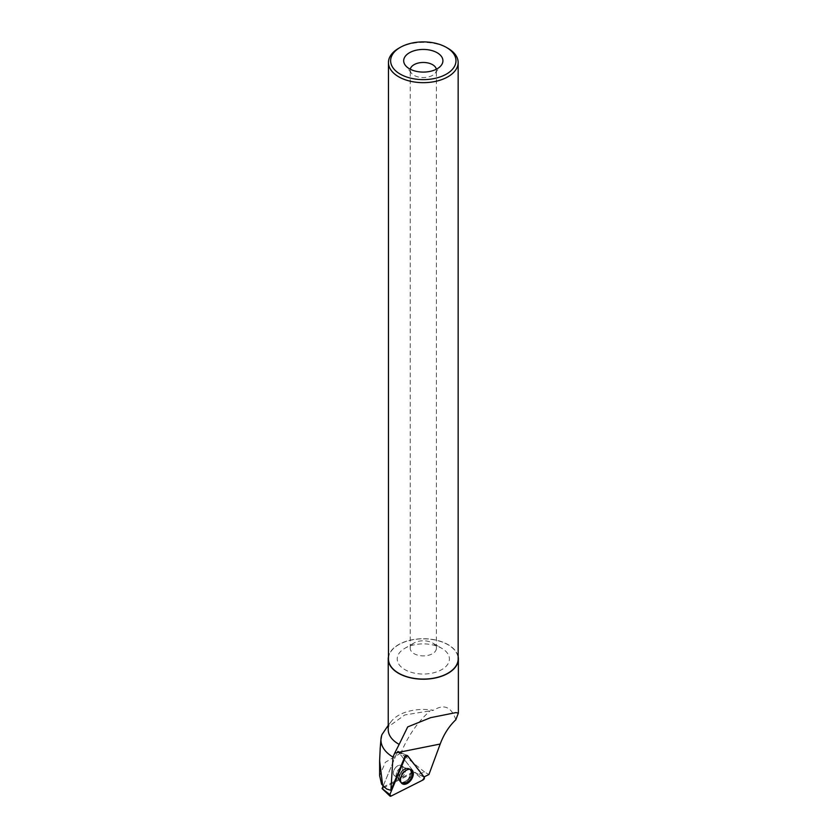 <?xml version="1.0" encoding="UTF-8"?>
<svg xmlns="http://www.w3.org/2000/svg" width="838" height="838" viewBox="0 0 838 838"><rect width="100%" height="100%" fill="white"/><g stroke="black" fill="none" stroke-linecap="round" stroke-linejoin="round"><path stroke-width="0.63" stroke-dasharray="4.19 3.14" d="M393.996 775.171A6.107 3.813 124.5 0 0 394.551 775.695A6.107 3.813 124.5 0 0 401.14 772.825A6.107 3.813 124.5 0 0 401.465 765.639A6.107 3.813 124.5 0 0 395.222 768.027A6.107 3.813 124.5 0 0 393.996 775.171M383.259 785.74L397.725 751.026L414.234 772.353L382.107 788.589L391.042 796.1M424.018 776.92L418.34 774.312L424.604 772.039L428.93 774.532M397.683 751.058L404.901 756.63L400.543 753.257L401.402 752.817L407.038 755.562L423.536 776.868L419.492 774.909M385.574 728.788L404.754 714.961L433.445 710.299A35.07 20.248 0 0 0 391.283 721.413A35.07 20.248 0 0 0 388.235 729.678M458.156 656.699A35.07 20.248 0 0 0 423.305 638.713A35.07 20.248 0 0 0 388.455 656.699M455.83 719.758C451.441 706.863 443.983 703.711 433.445 710.299M424.604 772.039L400.92 753.037C408.054 735.816 417.816 721.717 430.229 710.739M382.002 734.549L380.232 747.905M400.92 753.037L385.365 762.276L379.656 775.789M400.543 753.257L401.402 752.817L400.543 753.257L397.275 752.011L383.196 785.887M398.658 48.311A34.85 20.122 180 0 1 447.953 48.311M388.455 658.961A34.85 20.122 180 0 1 409.971 640.368A34.85 20.122 180 0 1 447.953 644.726A34.85 20.122 180 0 1 458.156 658.961M436.315 69.24A13.083 7.552 180 0 1 436.389 70.015A13.083 7.552 180 0 1 435.247 73.095A13.083 7.552 180 0 1 423.305 77.567A13.083 7.552 180 0 1 411.364 73.095A13.083 7.552 180 0 1 410.222 70.015A13.083 7.552 180 0 1 410.295 69.24M432.555 642.987L432.555 642.987A13.083 7.552 180 0 1 436.389 648.329A13.083 7.552 180 0 1 423.305 655.882A13.083 7.552 180 0 1 410.222 648.329A13.083 7.552 180 0 1 414.056 642.987A13.083 7.552 180 0 1 432.555 642.987L441.762 648.298A26.104 15.074 180 0 1 441.762 669.614A26.104 15.074 180 0 1 404.848 669.614A26.104 15.074 180 0 1 404.848 648.298A26.104 15.074 180 0 1 441.762 648.298L432.555 642.987M383.238 785.918L384.296 786.494L413.689 771.662L398.144 751.581L397.275 752.011M393.326 772.929A6.107 3.813 124.5 0 0 394.53 775.684A6.107 3.813 124.5 0 0 401.13 772.814A6.107 3.813 124.5 0 0 401.454 765.628A6.107 3.813 124.5 0 0 396.311 766.833A6.107 3.813 124.5 0 0 393.326 772.929M401.402 752.817L398.144 751.581M418.34 774.312L413.689 771.662M383.752 786.4L386.632 788.987M410.871 769.483A8.265 5.154 124.5 0 0 410.809 769.452A8.265 5.154 124.5 0 0 402.031 773.432A8.265 5.154 124.5 0 0 401.454 783.059A8.265 5.154 124.5 0 0 401.507 783.101M384.296 786.494L381.583 784.211M424.258 777.224L414.234 772.353L423.148 779.906M397.725 751.037L406.514 755.3M407.195 755.635L407.76 755.907M410.63 769.588A8.202 5.112 -55.5 0 1 408.839 779.371A8.202 5.112 -55.5 0 1 400.365 782.231A8.202 5.112 -55.5 0 1 401.035 772.741A8.202 5.112 -55.5 0 1 409.656 768.739A8.202 5.112 -55.5 0 1 410.63 769.588M410.075 769.462A7.982 4.976 124.5 0 0 406.42 768.299A7.982 4.976 124.5 0 0 398.815 779.371A7.982 4.976 124.5 0 0 406.943 780.44A7.982 4.976 124.5 0 0 410.075 769.462M404.901 768.142A6.107 3.813 -55.5 0 1 403.675 775.297A6.107 3.813 -55.5 0 1 397.432 777.685A6.107 3.813 -55.5 0 1 396.887 777.161A6.107 3.813 -55.5 0 1 398.113 770.007A6.107 3.813 -55.5 0 1 404.356 767.618A6.107 3.813 -55.5 0 1 404.901 768.142M396.227 774.92A6.107 3.813 124.5 0 0 397.432 777.685A6.107 3.813 124.5 0 0 404.031 774.815A6.107 3.813 124.5 0 0 404.356 767.618A6.107 3.813 124.5 0 0 399.213 768.823A6.107 3.813 124.5 0 0 396.227 774.92M411.688 772.709A8.202 5.122 124.5 0 0 409.918 768.907A8.202 5.122 124.5 0 0 403.057 770.709A8.202 5.122 124.5 0 0 399.139 778.806A8.202 5.122 124.5 0 0 400.616 782.409A8.202 5.122 124.5 0 0 407.572 780.995A8.202 5.122 124.5 0 0 411.688 772.709M398.699 778.198A7.856 4.902 -55.5 0 1 406.44 768.299A7.856 4.902 -55.5 0 1 410.672 773.202A7.856 4.902 -55.5 0 1 404.901 781.582A7.856 4.902 -55.5 0 1 398.815 779.382A7.856 4.902 -55.5 0 1 398.699 778.198M397.725 751.026L406.807 755.373L398.029 751.497M401.454 783.059L397.432 777.685L394.53 775.684L397.432 777.685L401.936 783.53M410.809 769.452L404.356 767.618L401.454 765.628L404.356 767.618L411.427 769.734M391.283 721.413L388.235 725.362M432.157 717.359L455.547 712.677M435.247 73.095L441.217 65.385M411.364 73.095L405.393 65.385M436.389 648.329L436.389 70.015M410.222 648.329L410.222 70.015M414.056 642.987L404.848 648.298"/><path stroke-width="1.26" d="M382.107 788.589L383.259 785.74M405.466 757.07L389.859 794.581A1.728 1.079 124.5 0 0 389.953 796.058A1.728 1.079 124.5 0 0 391.042 796.1L423.148 779.906A1.728 1.079 124.5 0 0 424.258 777.224L407.76 755.907A1.728 1.079 124.5 0 0 407.509 755.708A1.728 1.079 124.5 0 0 405.466 757.07L404.901 756.63L390.885 790.328L393.001 757.081L394.698 753.142L440.201 744.029L428.93 774.532L424.018 776.92M401.423 782.996A8.38 5.227 124.5 0 0 401.936 783.53A8.38 5.227 124.5 0 0 410.599 780.607A8.38 5.227 124.5 0 0 412.422 770.604A8.38 5.227 124.5 0 0 411.427 769.734A8.38 5.227 124.5 0 0 402.963 773.359A8.38 5.227 124.5 0 0 401.423 782.996M407.038 755.562A1.603 1.006 124.5 0 0 406.807 755.373A1.603 1.006 124.5 0 0 404.901 756.63M393.001 757.081A42.361 24.459 0 0 1 380.997 738.802A42.361 24.459 0 0 1 382.002 734.549L388.235 725.362M388.455 656.699A35.07 20.248 0 0 0 388.235 658.961L388.235 729.678A35.07 20.248 0 0 0 398.5 743.997A35.07 20.248 0 0 0 399.171 744.374L394.698 753.142M388.235 658.961A35.07 20.248 0 0 0 398.5 673.27A35.07 20.248 0 0 0 436.724 677.67A35.07 20.248 0 0 0 458.376 658.961A35.07 20.248 0 0 0 458.156 656.699M399.171 744.374L407.687 726.923L430.627 717.663L455.862 712.614L458.365 713.096L455.83 719.758C449.063 726.169 443.857 734.266 440.201 744.029M380.232 747.905L379.624 760.715L382.652 785.353L381.583 784.211L379.656 775.789M390.885 790.328L386.632 788.987L383.238 785.918M383.196 785.887L382.652 785.353M437.185 52.752A19.62 11.334 180 0 1 441.217 65.385A19.62 11.334 180 0 1 423.305 72.089A19.62 11.334 180 0 1 405.393 65.385A19.62 11.334 180 0 1 412.181 51.432A19.62 11.334 180 0 1 437.185 52.752M447.953 48.311L446.413 47.42A32.672 18.865 180 0 1 446.413 74.1A32.672 18.865 180 0 1 400.197 74.1A32.672 18.865 180 0 1 400.197 47.42A32.672 18.865 180 0 1 446.413 47.42L447.953 48.311A34.85 20.122 180 0 1 458.156 62.546A34.85 20.122 180 0 1 423.305 82.669A34.85 20.122 180 0 1 388.455 62.546A34.85 20.122 180 0 1 398.658 48.311L400.197 47.42M458.156 62.546L458.156 658.961A34.85 20.122 180 0 1 423.305 679.084A34.85 20.122 180 0 1 388.455 658.961L388.455 62.546M410.295 69.24A13.083 7.552 180 0 1 418.927 62.902A13.083 7.552 180 0 1 432.555 64.673A13.083 7.552 180 0 1 436.315 69.24M401.507 783.101A8.265 5.154 124.5 0 0 408.483 781.592A8.265 5.154 124.5 0 0 412.6 773.285A8.265 5.154 124.5 0 0 410.871 769.483M424.258 777.224L407.76 755.907L405.466 757.07L389.859 794.581L391.042 796.1L423.148 779.906L424.258 777.224M382.086 788.568L389.859 794.581M406.514 755.3L407.195 755.635M382.086 788.589L389.953 796.058M406.807 755.373L407.509 755.708M458.376 658.961L458.376 713.096M430.627 717.674L432.157 717.359M379.624 760.715L379.624 775.789M380.997 738.802L380.127 749.109"/></g></svg>

